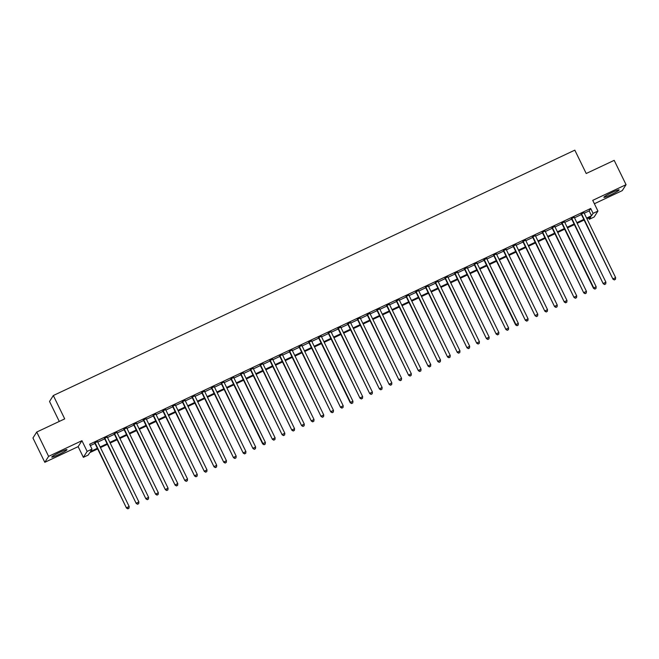<?xml version="1.0" encoding="UTF-8"?>
<svg xmlns="http://www.w3.org/2000/svg" width="659" height="659" viewBox="0 0 659 659"><rect width="100%" height="100%" fill="white"/><g stroke="black" fill="none" stroke-linecap="round" stroke-linejoin="round"><path stroke-width="0.99" d="M58.56 454.644A8.485 0.783 154 0 0 66.979 449.669A8.485 0.783 154 0 0 60.158 452.132A8.485 0.783 154 0 0 51.74 457.107A8.485 0.783 154 0 0 58.56 454.644M610.704 194.858A8.485 0.783 154 0 0 619.13 189.883A8.485 0.783 154 0 0 612.302 192.346A8.485 0.783 154 0 0 603.883 197.321A8.485 0.783 154 0 0 610.704 194.858M97.647 448.927L89.764 452.642L88.224 455.056L83.364 457.338L87.153 451.39L92.013 449.1L90.481 451.514L97.334 448.293M78.141 446.637L81.93 440.69L48.609 456.366L36.739 432.04L32.95 437.988L44.812 462.313L78.141 446.637L83.364 457.338M59.269 421.439L49.532 401.471L53.321 395.524L574.821 150.153L586.213 173.506L614.188 160.351L626.05 184.677L592.729 200.352L597.944 211.061L594.154 217.009L589.294 219.299L590.826 216.885L586.922 218.73M594.377 203.746L622.261 190.624L626.05 184.677M588.619 217.923L589.294 219.299M48.609 456.366L44.812 462.313M97.524 441.629L94.723 442.947M107.252 437.049L104.451 438.367M116.981 432.469L114.18 433.787M126.709 427.889L123.917 429.207M136.446 423.317L133.645 424.635M146.174 418.737L143.374 420.055M155.903 414.157L153.102 415.475M165.631 409.585L162.831 410.895M175.36 405.005L172.559 406.323M185.088 400.425L182.288 401.743M194.817 395.845L192.016 397.163M204.545 391.273L201.745 392.591M214.282 386.693L211.481 388.011M224.011 382.113L221.21 383.431M233.739 377.541L230.938 378.851M243.468 372.961L240.667 374.279M253.196 368.381L250.395 369.699M262.925 363.801L260.124 365.119M272.653 359.229L269.852 360.547M282.382 354.649L279.581 355.967M292.11 350.069L289.317 351.387M301.847 345.489L299.046 346.807M311.575 340.917L308.774 342.235M321.304 336.337L318.503 337.655M331.032 331.757L328.231 333.075M340.761 327.185L337.96 328.503M350.489 322.605L347.688 323.923M360.218 318.025L357.417 319.343M369.946 313.445L367.145 314.763M379.683 308.873L376.882 310.191M389.411 304.293L386.611 305.611M399.14 299.713L396.339 301.031M408.868 295.141L406.068 296.459M418.597 290.561L415.796 291.879M428.325 285.981L425.525 287.299M438.054 281.401L435.253 282.719M447.782 276.829L444.982 278.147M457.511 272.249L454.718 273.567M467.247 267.669L464.447 268.987M476.976 263.098L474.175 264.407M486.704 258.517L483.904 259.835M496.433 253.937L493.632 255.255M506.161 249.357L503.361 250.675M515.89 244.786L513.089 246.104M525.618 240.206L522.818 241.523M535.347 235.625L532.546 236.943M545.084 231.045L542.283 232.363M554.812 226.474L552.011 227.792M564.541 221.894L561.74 223.212M574.269 217.313L571.468 218.631M584.228 213.219L589.171 210.896L590.711 208.483L89.64 444.232L92.013 449.1M90.316 445.608L94.962 443.425M97.763 442.107L104.69 438.845M107.491 437.527L114.419 434.265M117.22 432.955L124.147 429.693M126.948 428.375L133.876 425.113M136.677 423.795L143.604 420.533M146.405 419.215L153.333 415.961M156.134 414.643L163.061 411.381M165.862 410.063L172.798 406.801M175.599 405.483L182.527 402.221M185.327 400.903L192.255 397.649M195.056 396.331L201.983 393.069M204.784 391.751L211.712 388.489M214.513 387.171L221.44 383.917M224.241 382.599L231.169 379.337M233.97 378.019L240.897 374.757M243.698 373.439L250.634 370.177M253.427 368.859L260.363 365.605M263.163 364.287L270.091 361.025M272.892 359.707L279.82 356.445M282.62 355.127L289.548 351.873M292.349 350.555L299.277 347.293M302.077 345.975L309.005 342.713M311.806 341.395L318.734 338.133M321.534 336.815L328.462 333.561M331.263 332.243L338.199 328.981M341 327.663L347.927 324.401M350.728 323.083L357.656 319.821M360.457 318.511L367.384 315.249M370.185 313.931L377.113 310.669M379.913 309.351L386.841 306.089M389.642 304.771L396.57 301.517M399.37 300.199L406.298 296.937M409.099 295.619L416.035 292.357M418.827 291.039L425.763 287.777M428.564 286.467L435.492 283.205M438.293 281.887L445.22 278.625M448.021 277.307L454.949 274.045M457.75 272.727L464.677 269.473M467.478 268.155L474.406 264.893M477.207 263.575L484.134 260.313M486.935 258.995L493.863 255.733M496.664 254.415L503.6 251.161M506.4 249.843L513.328 246.581M516.129 245.263L523.057 242.001M525.857 240.683L532.785 237.429M535.586 236.111L542.514 232.849M545.314 231.531L552.242 228.269M555.043 226.951L561.97 223.689M564.771 222.371L571.699 219.118M574.5 217.799L581.436 214.537M583.998 212.742L581.197 214.06M81.93 440.69L87.153 451.39M590.711 208.483L593.084 213.351L597.944 211.061M36.739 432.04L64.714 418.877L53.321 395.524M584.121 220.04L577.185 223.302M574.384 224.62L567.457 227.882M564.656 229.2L557.728 232.462M554.927 233.78L548 237.034M545.199 238.352L538.271 241.614M535.47 242.932L528.543 246.194M525.742 247.512L518.814 250.774M516.013 252.084L509.086 255.346M506.285 256.664L499.349 259.926M496.556 261.244L489.621 264.506M486.82 265.824L479.892 269.078M477.091 270.396L470.164 273.658M467.363 274.976L460.435 278.238M457.634 279.556L450.707 282.818M447.906 284.136L440.978 287.39M438.177 288.708L431.25 291.97M428.449 293.288L421.521 296.55M418.72 297.868L411.784 301.122M408.984 302.44L402.056 305.702M399.255 307.02L392.327 310.282M389.527 311.6L382.599 314.862M379.798 316.18L372.87 319.434M370.07 320.752L363.142 324.014M360.341 325.332L353.413 328.594M350.613 329.912L343.685 333.166M340.884 334.484L333.948 337.746M331.156 339.064L324.22 342.326M321.419 343.644L314.491 346.906M311.691 348.224L304.763 351.478M301.962 352.796L295.034 356.058M292.234 357.376L285.306 360.638M282.505 361.956L275.577 365.218M272.777 366.528L265.849 369.79M263.048 371.108L256.12 374.37M253.32 375.688L246.384 378.95M243.583 380.268L236.655 383.522M233.854 384.84L226.927 388.102M224.126 389.42L217.198 392.682M214.397 394L207.47 397.262M204.669 398.571L197.741 401.833M194.94 403.151L188.013 406.414M185.212 407.732L178.284 410.994M175.483 412.312L168.547 415.565M165.755 416.883L158.819 420.145M156.018 421.463L149.091 424.726M146.29 426.044L139.362 429.306M136.561 430.624L129.634 433.877M126.833 435.195L119.905 438.457M117.104 439.775L110.177 443.037M107.376 444.355L100.448 447.609M586.609 218.088L591.543 215.757L593.084 213.351M100.135 446.975L107.063 443.713M109.864 442.395L116.791 439.133M119.592 437.815L126.52 434.553M129.321 433.235L136.248 429.981M139.049 428.663L145.977 425.401M148.777 424.083L155.705 420.821M158.506 419.503L165.442 416.249M168.234 414.931L175.17 411.669M177.971 410.351L184.899 407.089M187.7 405.771L194.627 402.509M197.428 401.191L204.356 397.937M207.157 396.619L214.084 393.357M216.885 392.039L223.813 388.777M226.614 387.459L233.541 384.197M236.342 382.887L243.27 379.625M246.071 378.307L253.007 375.045M255.807 373.727L262.735 370.465M265.536 369.147L272.464 365.893M275.264 364.575L282.192 361.313M284.993 359.995L291.921 356.733M294.721 355.415L301.649 352.153M304.45 350.843L311.377 347.581M314.178 346.263L321.106 343.001M323.907 341.683L330.843 338.421M333.635 337.103L340.571 333.849M343.372 332.531L350.3 329.269M353.1 327.951L360.028 324.689M362.829 323.371L369.757 320.109M372.557 318.791L379.485 315.537M382.286 314.219L389.214 310.957M392.014 309.639L398.942 306.377M401.743 305.059L408.679 301.806M411.471 300.488L418.407 297.225M421.208 295.907L428.136 292.645M430.937 291.327L437.864 288.065M440.665 286.747L447.593 283.494M450.394 282.176L457.321 278.914M460.122 277.596L467.05 274.333M469.851 273.015L476.778 269.762M479.579 268.444L486.507 265.182M489.308 263.864L496.243 260.602M499.036 259.284L505.972 256.022M508.773 254.703L515.7 251.45M518.501 250.132L525.429 246.87M528.23 245.552L535.157 242.29M537.958 240.972L544.886 237.71M547.687 236.4L554.614 233.138M557.415 231.82L564.343 228.558M567.144 227.24L574.08 223.978M576.872 222.66L583.808 219.406M589.171 210.896L591.543 215.757M581.09 213.829L612.952 279.161L581.452 213.656M614.476 279.795L615.448 279.342L614.476 279.795L613.208 278.757L615.638 277.612L583.882 212.511M612.952 279.161L614.369 279.96M615.448 279.342L615.638 277.612M571.353 218.401L603.224 283.732L571.724 218.228M604.748 284.375L605.72 283.922L604.748 284.375L603.479 283.337L605.909 282.192L574.154 217.091M603.224 283.732L604.641 284.54M605.72 283.922L605.909 282.192M561.625 222.981L593.487 288.312L593.751 287.909L561.995 222.808M595.019 288.955L595.991 288.494L595.019 288.955L593.751 287.909L596.181 286.764L564.425 221.663M593.487 288.312L594.912 289.112M595.991 288.494L596.181 286.764M551.896 227.561L583.759 292.893L552.267 227.388M585.291 293.535L586.263 293.074L585.291 293.535L584.014 292.489L586.452 291.344L554.697 226.243M583.759 292.893L585.184 293.692M586.263 293.074L586.452 291.344M542.168 232.141L574.03 297.473L542.538 231.968M575.554 298.107L576.534 297.654L575.554 298.107L574.286 297.069L576.724 295.924L544.968 230.823M574.03 297.473L575.455 298.272M576.534 297.654L576.724 295.924M532.439 236.713L564.302 302.044L532.81 236.54M565.826 302.687L566.798 302.226L565.826 302.687L564.557 301.641L566.987 300.504L535.24 235.395M564.302 302.044L565.727 302.852M566.798 302.226L566.987 300.504M522.711 241.293L554.573 306.624L523.073 241.12M556.097 307.267L557.069 306.806L556.097 307.267L554.829 306.221L557.259 305.076L525.511 239.975M554.573 306.624L555.998 307.423M557.069 306.806L557.259 305.076M512.982 245.873L544.845 311.205L513.345 245.7M546.369 311.839L547.341 311.386L546.369 311.839L545.1 310.801L547.53 309.656L515.783 244.555M544.845 311.205L546.27 312.004M547.341 311.386L547.53 309.656M503.254 250.453L535.116 315.776L503.616 250.28M536.64 316.419L537.612 315.966L536.64 316.419L535.372 315.381L537.802 314.236L506.046 249.135M535.116 315.776L536.541 316.584M537.612 315.966L537.802 314.236M493.517 255.025L525.388 320.356L493.888 254.852M526.912 320.999L527.884 320.538L526.912 320.999L525.643 319.953L528.073 318.808L496.318 253.707M525.388 320.356L526.805 321.155M527.884 320.538L528.073 318.808M483.788 259.605L515.651 324.936L515.915 324.533L484.159 259.432M517.183 325.579L518.155 325.118L517.183 325.579L515.915 324.533L518.345 323.388L486.589 258.287M515.651 324.936L517.076 325.735M518.155 325.118L518.345 323.388M474.06 264.185L505.923 329.516L474.431 264.012M507.455 330.151L508.427 329.698L507.455 330.151L506.178 329.113L508.616 327.968L476.861 262.867M505.923 329.516L507.348 330.316M508.427 329.698L508.616 327.968M464.331 268.757L496.194 334.088L464.702 268.584M497.726 334.731L498.698 334.27L497.726 334.731L496.449 333.685L498.888 332.548L467.132 267.439M496.194 334.088L497.619 334.896M498.698 334.27L498.888 332.548M454.603 273.337L486.466 338.668L454.974 273.164M487.989 339.311L488.97 338.85L487.989 339.311L486.721 338.265L489.159 337.12L457.404 272.019M486.466 338.668L487.891 339.467M488.97 338.85L489.159 337.12M444.874 277.917L476.737 343.248L445.245 277.744M478.261 343.883L479.233 343.43L478.261 343.883L476.992 342.845L479.423 341.7L447.675 276.599M476.737 343.248L478.162 344.047M479.233 343.43L479.423 341.7M435.146 282.497L467.009 347.82L435.508 282.324M468.533 348.463L469.505 348.01L468.533 348.463L467.264 347.425L469.694 346.28L437.947 281.179M467.009 347.82L468.434 348.627M469.505 348.01L469.694 346.28M425.417 287.069L457.28 352.4L425.78 286.896M458.804 353.043L459.776 352.581L458.804 353.043L457.535 351.997L459.966 350.852L428.218 285.751M457.28 352.4L458.705 353.199M459.776 352.581L459.966 350.852M415.689 291.649L447.552 356.98L416.051 291.476M449.076 357.623L450.048 357.162L449.076 357.623L447.807 356.577L450.237 355.432L418.481 290.331M447.552 356.98L448.968 357.779M450.048 357.162L450.237 355.432M405.952 296.229L437.823 361.56L406.323 296.056M439.347 362.195L440.319 361.742L439.347 362.195L438.078 361.157L440.509 360.012L408.753 294.911M437.823 361.56L439.24 362.359M440.319 361.742L440.509 360.012M396.224 300.801L428.086 366.132L396.594 300.628M429.619 366.775L430.591 366.313L429.619 366.775L428.35 365.737L430.78 364.592L399.024 299.483M428.086 366.132L429.511 366.939M430.591 366.313L430.78 364.592M386.495 305.381L418.358 370.712L386.866 305.208M419.89 371.355L420.862 370.893L419.89 371.355L418.613 370.309L421.052 369.164L389.296 304.063M418.358 370.712L419.783 371.511M420.862 370.893L421.052 369.164M376.767 309.961L408.629 375.292L377.137 309.788M410.153 375.935L411.134 375.473L410.153 375.935L408.885 374.889L411.323 373.744L379.568 308.643M408.629 375.292L410.055 376.091M411.134 375.473L411.323 373.744M367.038 314.541L398.901 379.864L367.409 314.368M400.425 380.507L401.397 380.054L400.425 380.507L399.156 379.469L401.586 378.324L369.839 313.223M398.901 379.864L400.326 380.671M401.397 380.054L401.586 378.324M357.31 319.113L389.172 384.444L357.672 318.94M390.696 385.087L391.668 384.625L390.696 385.087L389.428 384.04L391.858 382.895L360.111 317.795M389.172 384.444L390.598 385.243M391.668 384.625L391.858 382.895M347.581 323.693L379.444 389.024L347.944 323.52M380.968 389.667L381.94 389.205L380.968 389.667L379.699 388.621L382.129 387.476L350.382 322.375M379.444 389.024L380.869 389.823M381.94 389.205L382.129 387.476M337.853 328.273L369.715 393.604L338.215 328.1M371.239 394.239L372.211 393.785L371.239 394.239L369.971 393.201L372.401 392.056L340.645 326.955M369.715 393.604L371.141 394.403M372.211 393.785L372.401 392.056M328.116 332.844L359.987 398.176L328.487 332.671M361.511 398.819L362.483 398.365L361.511 398.819L360.242 397.781L362.672 396.636L330.917 331.535M359.987 398.176L361.404 398.983M362.483 398.365L362.672 396.636M318.388 337.424L350.25 402.756L350.514 402.352L318.758 337.251M351.782 403.399L352.754 402.937L351.782 403.399L350.514 402.352L352.944 401.207L321.188 336.106M350.25 402.756L351.675 403.555M352.754 402.937L352.944 401.207M308.659 342.005L340.522 407.336L309.03 341.832M342.054 407.979L343.026 407.517L342.054 407.979L340.777 406.933L343.215 405.787L311.46 340.687M340.522 407.336L341.947 408.135M343.026 407.517L343.215 405.787M298.931 346.585L330.793 411.916L299.301 346.412M332.325 412.55L333.297 412.097L332.325 412.55L331.049 411.513L333.487 410.368L301.731 345.267M330.793 411.916L332.218 412.715M333.297 412.097L333.487 410.368M289.202 351.156L321.065 416.488L289.573 350.983M322.589 417.131L323.561 416.669L322.589 417.131L321.32 416.084L323.758 414.948L292.003 349.838M321.065 416.488L322.49 417.287M323.561 416.669L323.758 414.948M279.474 355.736L311.336 421.068L279.844 355.563M312.86 421.711L313.832 421.249L312.86 421.711L311.592 420.664L314.022 419.519L282.274 354.418M311.336 421.068L312.761 421.867M313.832 421.249L314.022 419.519M269.745 360.316L301.608 425.648L270.108 360.143M303.132 426.282L304.104 425.829L303.132 426.282L301.863 425.244L304.293 424.099L272.546 358.998M301.608 425.648L303.033 426.447M304.104 425.829L304.293 424.099M260.017 364.888L291.879 430.22L260.379 364.715M293.403 430.862L294.375 430.409L293.403 430.862L292.135 429.825L294.565 428.679L262.817 363.579M291.879 430.22L293.304 431.027M294.375 430.409L294.565 428.679M250.28 369.468L282.151 434.8L250.651 369.295M283.675 435.442L284.647 434.981L283.675 435.442L282.406 434.396L284.836 433.251L253.081 368.15M282.151 434.8L283.568 435.599M284.647 434.981L284.836 433.251M240.551 374.048L272.422 439.38L240.922 373.875M273.946 440.023L274.918 439.561L273.946 440.023L272.678 438.976L275.108 437.831L243.352 372.73M272.422 439.38L273.839 440.179M274.918 439.561L275.108 437.831M230.823 378.628L262.686 443.96L262.949 443.556L231.194 378.455M264.218 444.594L265.19 444.141L264.218 444.594L262.949 443.556L265.379 442.411L233.624 377.31M262.686 443.96L264.111 444.759M265.19 444.141L265.379 442.411M221.094 383.2L252.957 448.532L221.465 383.027M254.489 449.174L255.461 448.713L254.489 449.174L253.213 448.128L255.651 446.991L223.895 381.882M252.957 448.532L254.382 449.339M255.461 448.713L255.651 446.991M211.366 387.78L243.229 453.112L211.737 387.607M244.753 453.754L245.733 453.293L244.753 453.754L243.484 452.708L245.922 451.563L214.167 386.462M243.229 453.112L244.654 453.911M245.733 453.293L245.922 451.563M201.638 392.36L233.5 457.692L202.008 392.187M235.024 458.326L235.996 457.873L235.024 458.326L233.756 457.288L236.186 456.143L204.438 391.042M233.5 457.692L234.925 458.491M235.996 457.873L236.186 456.143M191.909 396.94L223.772 462.264L192.271 396.767M225.296 462.906L226.268 462.453L225.296 462.906L224.027 461.868L226.457 460.723L194.71 395.622M223.772 462.264L225.197 463.071M226.268 462.453L226.457 460.723M182.181 401.512L214.043 466.844L182.543 401.339M215.567 467.486L216.539 467.025L215.567 467.486L214.299 466.44L216.729 465.295L184.981 400.194M214.043 466.844L215.468 467.643M216.539 467.025L216.729 465.295M172.452 406.092L204.315 471.424L172.815 405.919M205.839 472.066L206.811 471.605L205.839 472.066L204.57 471.02L207 469.875L175.245 404.774M204.315 471.424L205.74 472.223M206.811 471.605L207 469.875M162.715 410.672L194.586 476.004L163.086 410.499M196.11 476.638L197.082 476.185L196.11 476.638L194.842 475.6L197.272 474.455L165.516 409.354M194.586 476.004L196.003 476.803M197.082 476.185L197.272 474.455M152.987 415.244L184.85 480.576L153.358 415.071M186.382 481.218L187.354 480.757L186.382 481.218L185.113 480.18L187.543 479.035L155.788 413.926M184.85 480.576L186.275 481.383M187.354 480.757L187.543 479.035M143.258 419.824L175.121 485.156L143.629 419.651M176.653 485.798L177.625 485.337L176.653 485.798L175.376 484.752L177.815 483.607L146.059 418.506M175.121 485.156L176.546 485.955M177.625 485.337L177.815 483.607M133.53 424.404L165.393 489.736L133.901 424.231M166.916 490.37L167.897 489.917L166.916 490.37L165.648 489.332L168.086 488.187L136.331 423.086M165.393 489.736L166.818 490.535M167.897 489.917L168.086 488.187M123.801 428.984L155.664 494.308L124.172 428.811M157.188 494.95L158.16 494.497L157.188 494.95L155.919 493.912L158.349 492.767L126.602 427.666M155.664 494.308L157.089 495.115M158.16 494.497L158.349 492.767M114.073 433.556L145.936 498.888L114.435 433.383M147.459 499.53L148.432 499.069L147.459 499.53L146.191 498.484L148.621 497.339L116.874 432.238M145.936 498.888L147.361 499.687M148.432 499.069L148.621 497.339M104.344 438.136L136.207 503.468L104.707 437.963M137.731 504.11L138.703 503.649L137.731 504.11L136.462 503.064L138.892 501.919L107.145 436.818M136.207 503.468L137.632 504.267M138.703 503.649L138.892 501.919M94.616 442.716L126.479 508.048L94.978 442.543M128.003 508.682L128.975 508.229L128.003 508.682L126.734 507.644L129.164 506.499L97.417 441.398M126.479 508.048L127.904 508.847M128.975 508.229L129.164 506.499"/></g></svg>
